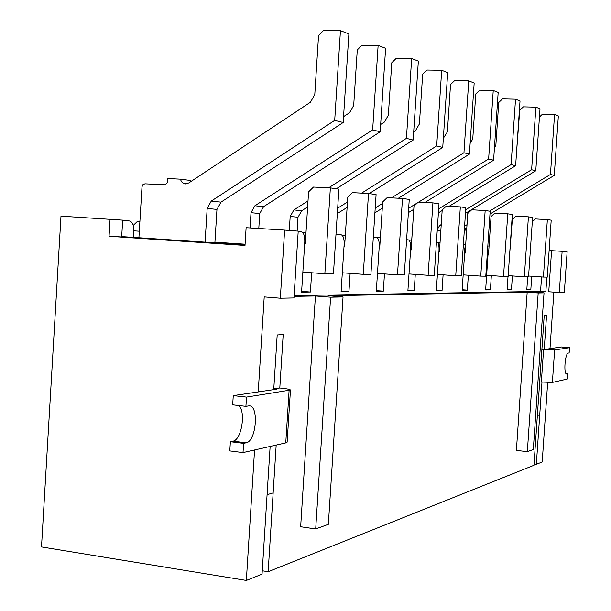 <?xml version="1.0" encoding="UTF-8"?>
<svg xmlns="http://www.w3.org/2000/svg" width="611" height="611" viewBox="0 0 611 611"><rect width="100%" height="100%" fill="white"/><g stroke="black" fill="none" stroke-linecap="round" stroke-linejoin="round"><path stroke-width="0.92" d="M566.099 373.665L567.695 373.817L566.794 374.001C563.373 374.795 564.976 353.074 568.337 353.059L569.139 352.921L569.498 347.697L554.62 349.973L541.896 349.408L544.202 315.734L533.953 465.284L268.153 571.72L276.18 445.075L273.148 492.901L267.083 494.681L270.138 446.442L262.05 574.164L246.348 580.45L254.566 449.979M258.224 391.926L264.212 296.9L280.319 298.214L284.634 230.095L246.118 227.697L245.011 245.446L109.056 236.274L121.673 236.961L122.681 220.143L60.985 216.157L41.502 546.944L246.348 580.45M273.781 388.894L279.8 388.008L283.191 334.53L279.8 388.008L282.297 388.275C287.46 388.856 290.179 389.444 290.454 390.047L246.5 397.097L233.265 395.623L276.462 389.222L273.781 388.894L277.195 334.965L283.191 334.53L277.195 334.965L273.736 389.627M569.498 347.697L561.333 346.972L546.196 349.217L544.248 349.057L546.54 315.566L544.202 315.734L546.54 315.566L544.248 349.057L541.896 349.408M554.62 349.973L552.39 382.425L539.666 381.944L537.359 415.533L539.734 414.838L541.972 382.173L536.343 464.322L534.037 464.047M547.662 382.539L542.201 461.977L536.343 464.322M549.992 348.66L553.872 292.142M559.294 292.539L562.128 251.327L567.138 251.709L564.335 292.44L559.294 292.539L548.754 291.76L551.573 250.655L549.121 250.472M544.034 292.852L538.184 292.975L527.339 451.682L533.311 449.497L544.034 292.852L533.166 292.043L545.837 291.814L546.845 277.127M343.038 296.938L330.604 297.19L315.696 528.943L328.359 524.322L343.038 296.938L328.092 295.747L527.186 292.15L516.402 450.399L527.339 451.682M294.067 296.358L315.421 295.976L300.65 526.751L315.696 528.943M245.034 245.103L121.681 236.801M245.026 245.187L121.673 236.923M121.696 236.594L245.049 244.805M268.153 571.72L262.264 570.781M531.73 276.248L530.837 289.362L526.858 289.072M530.837 289.362L526.835 289.415L527.69 276.829M512.392 275.935L511.468 289.599L507.145 289.278M511.468 289.599L507.122 289.652L508.008 276.531M491.343 275.599L490.389 289.858L485.669 289.499M490.389 289.858L485.646 289.912L488.113 253.275L487.715 247.676M468.347 275.233L467.346 290.133L462.183 289.744M467.346 290.133L462.153 290.194L464.719 251.839L463.39 244.278M443.105 274.828L442.066 290.439L436.384 290.011M442.066 290.439L436.353 290.508L439.026 250.266C439.187 245.37 438.461 242.62 436.85 242.002L436.468 241.971M415.281 274.385L414.205 290.775L407.919 290.294M414.205 290.775L407.888 290.851L410.668 248.524C410.829 243.384 410.019 240.482 408.232 239.825L406.605 239.703M384.464 273.896L383.334 291.149L376.353 290.615M383.334 291.149L376.315 291.233L379.225 246.6C379.378 241.169 378.461 238.107 376.475 237.412L373.321 237.167M350.126 273.361L348.95 291.569L341.144 290.958M348.95 291.569L341.098 291.661L344.146 244.453C344.299 238.71 343.26 235.464 341.03 234.716L335.989 234.334M311.648 272.758L310.411 292.035L301.635 291.34M122.666 220.464L129.372 220.953C132.373 221.762 133.847 225.062 133.794 230.866L133.404 237.297M310.411 292.035L301.582 292.142L304.774 242.04C304.912 235.945 303.728 232.493 301.215 231.684L298.199 231.454M133.244 225.406L137.108 221.678L139.881 221.831M377.27 237.74L380.348 237.832L377.567 237.671M342.275 235.388L345.33 235.189L343.107 235.067M303.048 232.921L304.507 232.149L306.012 232.218M214.904 242.514L245.064 244.537M245.087 244.194L214.927 242.17M562.128 251.327L551.573 250.655M284.634 230.095L298.214 231.134L293.967 297.939L280.319 298.214M110.079 219.219L109.056 236.274M294.12 295.602L540.559 291.416L545.837 291.814M330.604 297.19L315.421 295.976M538.184 292.975L527.186 292.15M540.559 291.416L541.552 276.943M233.265 395.623L232.684 404.849L245.92 406.353L246.5 397.097M245.92 406.353L248.792 405.895C259.179 404.329 256.49 441.417 246.118 442.815L243.598 443.357L243.018 452.598L285.765 442.899L287.139 442.158L290.454 390.047M243.018 452.598L229.805 450.918L230.378 441.715L232.936 441.18C241.605 440.187 246.187 411.203 238.618 405.521M243.598 443.357L230.378 441.715M552.39 382.425L567.336 379.034L567.695 373.817M528.599 276.027L543.423 277.073L547.357 219.609L535.351 218.944L532.303 221.732M547.357 219.609L551.198 220.166L547.296 277.134L543.423 277.073M464.604 226.146L467.025 224.688M489.495 211.154L550.45 174.448L554.559 114.486L542.499 114.15L539.437 117.029M464.475 228.109L466.804 228.002M489.976 214.064L554.269 175.403L550.45 174.448M554.269 175.403L558.339 115.968L554.559 114.486M464.23 231.752L466.292 228.3M508.184 275.637L524.337 276.783L528.416 216.836L515.951 216.157L512.331 219.486L509.505 256.116M528.416 216.836L532.593 217.447L528.546 276.844L524.337 276.783M440.806 231.042L437.216 230.691M441.165 225.627L439.714 225.467L441.241 224.543M465.704 209.71L531.623 169.728L535.885 107.169L523.367 106.849L519.732 110.293L516.555 152.086M465.46 213.346L535.778 170.767L531.623 169.728M535.778 170.767L540.002 108.781L535.885 107.169M439.714 225.467L437.293 229.537M486.631 275.263L503.525 276.462L507.764 213.819L494.811 213.117L491.053 216.6L488.495 254.527L487.998 254.986M507.764 213.819L512.323 214.492L508.123 276.531L503.525 276.462M412.532 228.308L411.707 240.215M438.667 208.855L511.102 164.588L515.524 99.196L502.517 98.89L498.736 102.495L495.842 145.502L494.436 147.862M438.4 212.842L442.173 210.543M449.123 206.297L515.631 165.718L511.102 164.588M515.631 165.718L520.022 100.96L515.524 99.196M463.176 274.858L480.758 276.119L485.165 210.52L471.692 209.794L467.774 213.445L465.116 253.153L464.597 253.626M485.165 210.52L490.167 211.253L485.791 276.195L480.758 276.119M408.675 208.244L417.58 202.753M418.581 202.134L488.632 158.959L493.237 90.474L479.704 90.184L475.77 93.964L472.754 139.002L470.134 143.432M408.385 212.628L413.784 209.313M424.905 202.47L493.604 160.204L488.632 158.959M493.604 160.204L498.171 92.406L493.237 90.474M437.423 274.415L455.737 275.737L460.335 206.892L446.29 206.151L442.204 209.978L439.439 251.64L438.897 252.144M460.335 206.892L465.834 207.694L461.282 275.821L455.737 275.737M375.223 207.977L382.593 203.387M391.46 197.872L463.948 152.773L468.744 80.881L454.63 80.614L450.528 84.593L447.389 131.854L443.349 138.285M374.91 212.827L382.28 208.244M398.41 198.231L469.416 154.14L463.948 152.773M469.416 154.14L474.174 83.004L468.744 80.881M408.996 273.934L428.12 275.309L432.916 202.89L418.252 202.119L413.991 206.159L411.104 249.975L410.539 250.502M432.916 202.89L439.003 203.776L434.253 275.408L428.12 275.309M337.669 208.191L347.468 202.035M361.628 193.129L436.689 145.937L441.692 70.288L426.952 70.051L422.675 74.252L419.398 123.972L415.633 130.449L413.708 131.678M337.318 213.583L347.117 207.435M369.204 193.58L442.738 147.457L436.689 145.937M442.738 147.457L447.695 72.64L441.692 70.288M377.476 273.392L397.478 274.843L402.489 198.445L387.145 197.651L382.692 201.913L379.683 248.127L379.087 248.685M402.489 198.445L409.255 199.43L404.291 274.95L397.478 274.843M297.129 231.05L298.008 217.233L290.179 216.477L289.293 230.454M298.008 217.233L301.704 210.749L293.914 209.917L308.005 200.958M328.657 187.821L406.43 138.361L411.661 58.526L396.241 58.328L391.766 62.773L388.344 115.227L384.403 122.07L380.653 124.484M301.704 210.749L307.616 206.999M336.34 188.776L413.158 140.049L406.43 138.361M413.158 140.049L418.344 61.146L411.661 58.526M293.914 209.917L290.179 216.477M342.32 272.789L363.27 274.324L368.517 193.481L352.44 192.664L347.781 197.177L344.627 246.065L344.008 246.653M368.517 193.481L376.093 194.588L370.9 274.438L363.27 274.324M258.797 228.483L259.728 213.537L251.014 212.697L250.052 227.941M259.728 213.537L263.593 206.686L254.909 205.762L372.649 129.899L378.133 45.397L361.964 45.245L357.275 49.965L353.693 105.466L349.568 112.714L343.558 116.64M263.593 206.686L380.179 131.785L372.649 129.899M380.179 131.785L385.61 48.33L378.133 45.397M254.909 205.762L251.014 212.697M302.857 272.109L324.853 273.736L330.36 187.905L313.481 187.065L308.586 191.869L305.279 243.751L304.629 244.377M330.36 187.905L338.891 189.15L333.446 273.865L324.853 273.736M229.026 243.728L214.018 242.72M239.107 244.408L214.026 242.651M190.769 181.635L190.403 180.459L180.36 179.16L167.666 178.534L167.254 182.804L165.1 184.774L144.952 183.827L142.936 184.659L141.989 186.874L138.918 237.671M214.896 242.697L216.958 209.405L207.175 208.458L205.097 242.116M216.958 209.405L220.999 202.142L211.253 201.103L334.698 120.39L340.449 30.642L323.471 30.55L318.545 35.583L314.787 94.514L310.457 102.22L188.654 183.033L183.606 183.46L181.528 181.757L180.36 179.16M220.999 202.142L343.183 122.513L334.698 120.39M343.183 122.513L348.881 33.941L340.449 30.642M211.253 201.103L207.175 208.458M488.579 253.282L488.113 253.252M465.208 251.847L464.719 251.816M439.53 250.273L439.026 250.243M411.203 248.54L410.668 248.501M379.775 246.607L379.225 246.569M344.726 244.461L344.146 244.423M305.385 242.04L304.774 242.002M139.316 231.195L133.794 230.836M411.753 240.207L408.79 240.016M440.057 242.346L437.339 242.177M463.398 244.156L465.712 244.301L463.398 244.14M489.067 246.057L487.83 245.973M285.765 442.899L289.095 390.582M246.118 442.815L232.936 441.18M541.346 382.112L543.584 349.553M566.893 373.993L566.473 373.947M237.908 244.125L228.331 243.613M137.108 221.678L139.881 221.854M487.83 245.989L489.067 246.065M437.361 242.185L440.057 242.361M408.812 240.039L411.745 240.222M304.507 232.149L306.012 232.241M238.427 244.194L228.858 243.69M185.828 183.942L184.423 183.766"/></g></svg>
